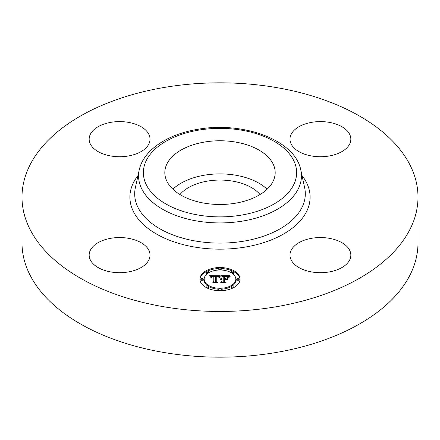 <?xml version="1.0" encoding="UTF-8"?>
<svg xmlns="http://www.w3.org/2000/svg" width="440" height="440" viewBox="0 0 440 440"><rect width="100%" height="100%" fill="white"/><g stroke="black" fill="none" stroke-linecap="round" stroke-linejoin="round"><path stroke-width="0.66" d="M172.865 189.189A55.182 31.856 180 0 1 267.135 189.189M179.949 194.541A44.512 25.696 180 0 1 207.471 181.099A44.512 25.696 180 0 1 260.051 194.541M418 197.142L418 242.858A198 114.312 180 0 1 275.743 352.55A198 114.312 180 0 1 22 242.858L22 197.142A198 114.312 180 0 1 164.257 87.45A198 114.312 180 0 1 418 197.142A198 114.312 180 0 1 275.743 306.834A198 114.312 180 0 1 22 197.142M272.949 163.658A55.182 31.856 180 0 1 275.182 172.629A55.182 31.856 180 0 1 227.849 204.16A55.182 31.856 180 0 1 167.052 181.594A55.182 31.856 180 0 1 164.819 172.629A55.182 31.856 180 0 1 212.152 141.091A55.182 31.856 180 0 1 272.949 163.658M328.983 271.975A30.431 17.567 180 0 1 289.982 255.118A30.431 17.567 180 0 1 311.85 238.26A30.431 17.567 180 0 1 350.845 255.118A30.431 17.567 180 0 1 328.983 271.975M349.613 134.222A30.431 17.567 180 0 1 350.845 139.167A30.431 17.567 180 0 1 324.742 156.558A30.431 17.567 180 0 1 291.214 144.111A30.431 17.567 180 0 1 289.982 139.167A30.431 17.567 180 0 1 316.085 121.776A30.431 17.567 180 0 1 349.613 134.222M111.018 122.309A30.431 17.567 180 0 1 150.018 139.167A30.431 17.567 180 0 1 128.15 156.024A30.431 17.567 180 0 1 89.155 139.167A30.431 17.567 180 0 1 111.018 122.309M148.786 250.168A30.431 17.567 180 0 1 150.018 255.118A30.431 17.567 180 0 1 123.915 272.503A30.431 17.567 180 0 1 90.387 260.062A30.431 17.567 180 0 1 89.155 255.118A30.431 17.567 180 0 1 115.258 237.727A30.431 17.567 180 0 1 148.786 250.168M240.086 279.131A20.086 11.594 180 0 1 220 290.725A20.086 11.594 180 0 1 199.914 279.131A20.086 11.594 180 0 1 220 267.531A20.086 11.594 180 0 1 240.086 279.131M235.823 279.131A15.824 9.136 180 0 1 220 288.266A15.824 9.136 180 0 1 204.177 279.131A15.824 9.136 180 0 1 220 269.995A15.824 9.136 180 0 1 235.823 279.131L235.823 280.121A15.824 9.136 0 0 1 232.436 285.775M219.94 275.732L218.735 277.195L217.778 276.276L215.655 276.117L215.545 281.611L216.585 282.161L212.57 282.161L213.802 281.567L213.802 276.529L212.168 276.623L211.233 277.332L211.833 276.579L213.802 276.144L211.541 276.287L210.766 277.283L209.49 275.71L219.94 275.732M220.44 276.072L219.06 277.415L220.44 276.072M218.081 276.721L216.26 276.529L216.249 281.622L217.646 282.579L212.96 282.442L217.162 282.442L215.985 281.666L215.985 276.386L218.086 276.645M229.922 275.66L228.487 277.178L227.084 276.216L223.757 276.078L223.757 278.454L224.29 278.454L224.29 276.359L226.655 276.386L227.942 276.876L224.51 276.496L224.51 278.454L225.836 278.454L227.238 277.596L227.238 279.719L225.764 278.878L223.757 278.878L223.757 281.43L224.879 282.09L220.566 282.09L221.997 281.43L221.997 279.252L220.649 279.439L221.997 278.878L220.259 279.175L221.997 278.454L221.997 276.315L220.814 275.66L229.922 275.66M230.351 276.139L228.828 277.447L230.351 276.139M227.882 279.961L227.651 277.695L227.651 279.884M224.51 279.301L224.51 281.474L226.056 282.579L220.754 282.442L225.561 282.442L224.29 281.534L224.29 279.169L226.309 279.301L224.51 279.301M221.216 268.763A1.216 0.704 180 0 1 220 269.467A1.216 0.704 180 0 1 218.785 268.763A1.216 0.704 180 0 1 220 268.059A1.216 0.704 180 0 1 221.216 268.763L221.216 269.759A1.216 0.704 0 0 1 221.133 270.017M239.173 279.131A1.216 0.704 180 0 1 237.952 279.835A1.216 0.704 180 0 1 236.737 279.131A1.216 0.704 180 0 1 237.952 278.427A1.216 0.704 180 0 1 239.173 279.131L239.173 280.121A1.216 0.704 0 0 1 237.952 280.825A1.216 0.704 0 0 1 236.737 280.121L236.737 279.131M233.915 271.799A1.216 0.704 180 0 1 232.694 272.503A1.216 0.704 180 0 1 231.479 271.799A1.216 0.704 180 0 1 232.694 271.095A1.216 0.704 180 0 1 233.915 271.799L233.915 272.795A1.216 0.704 0 0 1 232.436 273.482M221.216 289.493A1.216 0.704 180 0 1 220 290.197A1.216 0.704 180 0 1 218.785 289.493A1.216 0.704 180 0 1 220 288.794A1.216 0.704 180 0 1 221.216 289.493L221.216 290.488A1.216 0.704 0 0 1 221.161 290.702M233.915 286.457A1.216 0.704 180 0 1 232.694 287.161A1.216 0.704 180 0 1 231.479 286.457A1.216 0.704 180 0 1 232.694 285.758A1.216 0.704 180 0 1 233.915 286.457L233.915 287.452A1.216 0.704 0 0 1 233.91 287.491M200.827 279.131A1.216 0.704 180 0 1 202.048 278.427A1.216 0.704 180 0 1 203.264 279.131A1.216 0.704 180 0 1 202.048 279.835A1.216 0.704 180 0 1 200.827 279.131L200.827 280.121A1.216 0.704 0 0 0 202.048 280.825A1.216 0.704 0 0 0 203.264 280.121L203.264 279.131M206.085 271.799A1.216 0.704 180 0 1 207.306 271.095A1.216 0.704 180 0 1 208.522 271.799A1.216 0.704 180 0 1 207.306 272.503A1.216 0.704 180 0 1 206.085 271.799L206.085 272.795A1.216 0.704 0 0 0 207.565 273.482M206.085 286.457A1.216 0.704 180 0 1 207.306 285.758A1.216 0.704 180 0 1 208.522 286.457A1.216 0.704 180 0 1 207.306 287.161A1.216 0.704 180 0 1 206.085 286.457L206.085 287.452A1.216 0.704 0 0 0 206.09 287.491M226.281 279.175L227.238 278.591L227.238 279.719M221.997 276.656L223.757 276.656M227.959 276.656L228.861 276.656M221.997 278.454L221.997 278.878M221.738 278.471L221.738 278.867M221.502 278.498L221.502 278.878M221.276 278.542L221.276 278.899M221.078 278.597L221.078 278.938M220.891 278.663L220.891 278.988M220.726 278.74L220.726 279.048M220.583 278.828L220.583 279.109M221.997 281.43L221.997 282.09M223.757 281.43L223.757 282.09M225.836 278.454L225.836 278.916M224.51 278.454L224.51 278.878M224.29 278.454L224.29 278.878M223.757 278.454L223.757 278.878M210.298 276.7L210.958 276.7M213.802 276.683L215.644 276.678M218.323 276.661L219.076 276.661M213.802 276.144L213.802 276.529M211.585 276.733L211.585 277.019M211.514 276.793L211.514 277.162M211.448 276.865L211.448 277.393M211.393 276.947L211.393 277.447M211.343 277.03L211.343 277.447M211.299 277.123L211.299 277.447M213.802 281.567L213.802 282.161M215.545 281.611L215.545 282.161M220.22 275.996L220.22 276.271M220.094 276.1L220.094 276.397M219.973 276.21L219.973 276.535M219.846 276.337L219.846 276.683M219.725 276.48L219.725 276.837M219.599 276.634L219.599 277.007M219.472 276.798L219.472 277.184M219.34 276.975L219.34 277.376M219.214 277.167L219.214 277.442M229.565 276.502L229.565 276.782M229.394 276.661L229.394 276.964M229.246 276.815L229.246 277.145M229.114 276.975L229.114 277.338M228.998 277.134L228.998 277.514M215.985 281.666L216.255 277.376M224.29 281.534L224.51 280.159M240.064 279.626A20.086 11.594 0 0 0 233.91 271.761M232.612 271.101A20.086 11.594 0 0 0 221.161 268.548M218.84 268.548A20.086 11.594 0 0 0 207.389 271.101M206.09 271.761A20.086 11.594 0 0 0 199.936 279.626M204.177 279.131L204.177 280.121A15.824 9.136 0 0 0 207.565 285.775M208.522 286.413A15.824 9.136 0 0 0 218.867 289.234M221.133 289.234A15.824 9.136 0 0 0 231.479 286.413M218.785 268.763L218.785 269.759A1.216 0.704 0 0 0 218.867 270.017M231.479 271.799L231.479 272.795A1.216 0.704 0 0 0 231.479 272.844M218.785 289.493L218.785 290.488A1.216 0.704 0 0 0 218.84 290.702M231.479 286.457L231.479 287.452A1.216 0.704 0 0 0 232.612 288.156M208.522 272.844A1.216 0.704 0 0 0 208.522 272.795L208.522 271.799M207.389 288.156A1.216 0.704 0 0 0 208.522 287.452L208.522 286.457M300.795 170.049L304.639 187.715A85.305 49.253 180 0 1 244.019 241.115A85.305 49.253 180 0 1 135.361 187.715L139.205 170.049C143.391 150.09 167.514 134.299 197.61 129.344C242.841 121.038 295.191 139.942 300.795 170.049A81.433 47.014 180 0 1 242.924 221.023A81.433 47.014 180 0 1 139.205 170.049M302 175.582A90.101 52.019 180 0 1 245.366 247.055A90.101 52.019 180 0 1 151.932 231.226A90.101 52.019 180 0 1 138.001 175.582M241.577 215.083A76.637 44.248 180 0 1 146.465 185.081A76.637 44.248 180 0 1 198.424 130.168A76.637 44.248 180 0 1 293.535 160.171A76.637 44.248 180 0 1 241.577 215.083"/></g></svg>
